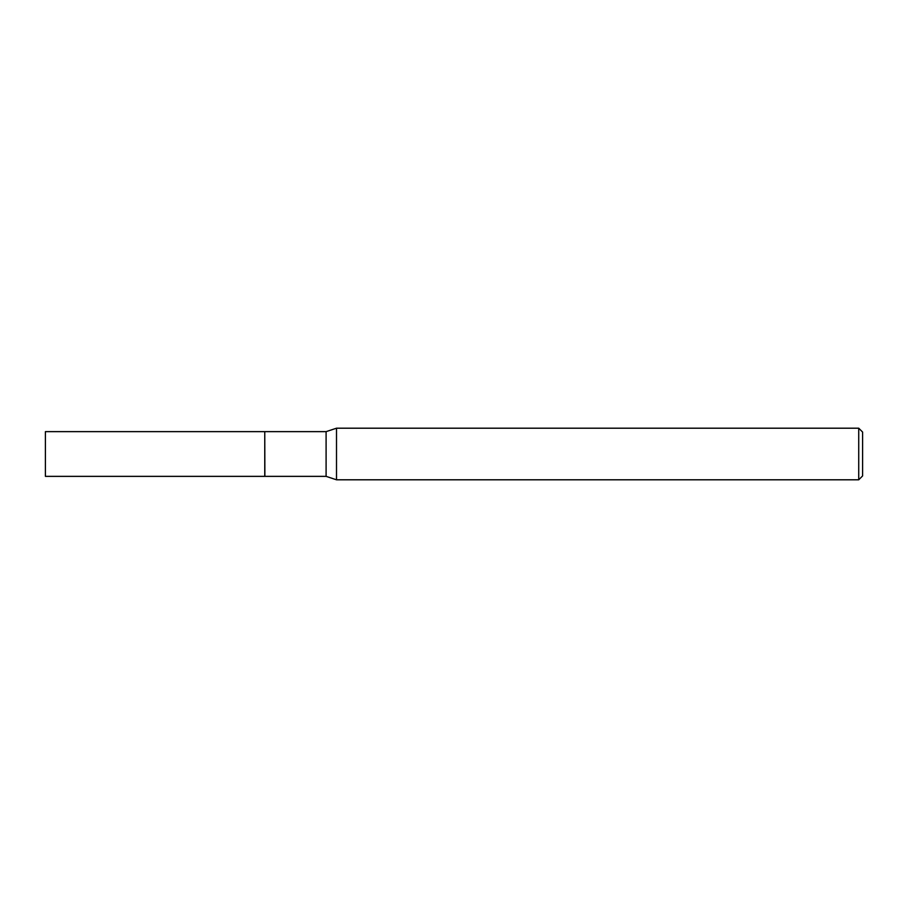 <?xml version="1.0" encoding="UTF-8"?>
<svg xmlns="http://www.w3.org/2000/svg" width="908" height="908" viewBox="0 0 908 908"><rect width="100%" height="100%" fill="white"/><g stroke="black" fill="none" stroke-linecap="round" stroke-linejoin="round"><path stroke-width="1.36" d="M45.4 431.641L45.4 476.359L264.761 476.359L264.761 431.641L45.4 431.641M264.761 431.743L264.875 476.359L326.097 476.359L336.505 479.799L858.73 479.799L858.73 428.201L336.505 428.201L336.505 479.799M858.73 428.201L862.6 432.072L862.6 475.928L858.73 479.799M264.875 431.641L326.097 431.641L326.097 476.359M326.097 431.641L336.505 428.201"/></g></svg>

